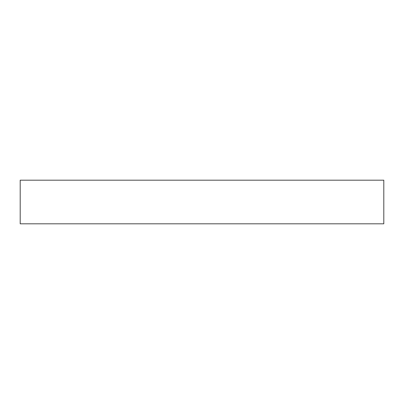 <?xml version="1.0" encoding="UTF-8"?>
<svg xmlns="http://www.w3.org/2000/svg" width="404" height="404" viewBox="0 0 404 404"><rect width="100%" height="100%" fill="white"/><g stroke="black" fill="none" stroke-linecap="round" stroke-linejoin="round"><path stroke-width="0.3" stroke-dasharray="2.02 1.52" d="M20.2 223.816L20.2 180.184L383.8 180.184L383.8 223.816L20.2 223.816L383.8 223.816L383.8 180.184L20.2 180.184L20.2 223.816"/><path stroke-width="0.61" d="M20.2 180.184L20.2 223.816L383.8 223.816L383.8 180.184L20.2 180.184L20.2 223.816L383.8 223.816L383.8 180.184L20.2 180.184"/></g></svg>
